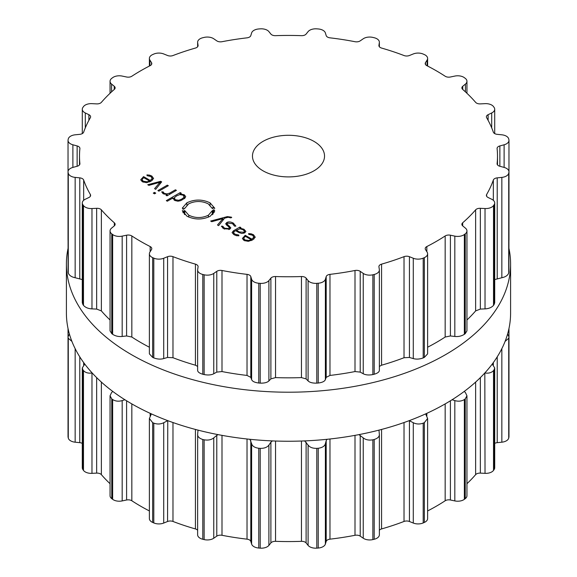 <?xml version="1.0" encoding="UTF-8"?>
<svg xmlns="http://www.w3.org/2000/svg" width="577" height="577" viewBox="0 0 577 577"><rect width="100%" height="100%" fill="white"/><g stroke="black" fill="none" stroke-linecap="round" stroke-linejoin="round"><path stroke-width="0.87" d="M66.405 313.015A222.095 128.224 0 0 0 288.5 441.246A222.095 128.224 0 0 0 510.595 313.015L510.595 263.985A222.095 128.224 0 0 0 508.972 248.528A222.095 128.224 0 0 1 510.595 263.985A222.095 128.224 0 0 1 288.5 392.209A222.095 128.224 0 0 1 66.405 263.985A222.095 128.224 0 0 0 288.5 392.209A222.095 128.224 0 0 0 510.595 263.985L510.595 313.015A222.095 128.224 0 0 1 288.5 441.246A222.095 128.224 0 0 1 66.405 313.015L66.405 263.985A222.095 128.224 0 0 1 68.028 248.528A222.095 128.224 0 0 0 66.405 263.985L66.405 313.015M379.37 530.241A4.804 2.777 180 0 1 381.577 528.936A209.004 120.665 0 0 0 393.002 525.402A209.004 120.665 0 0 0 404.023 521.457A4.804 2.777 180 0 1 409.432 521.5L413.283 523.05A8.41 4.854 0 0 0 423.201 522.935A222.21 128.296 0 0 0 423.778 522.683A222.21 128.296 0 0 0 424.347 522.43A8.41 4.854 0 0 0 427.615 518.586L427.615 418.498L425.646 413.875M427.615 510.948A209.004 120.665 0 0 0 436.284 506.224A209.004 120.665 0 0 0 445.163 500.771A4.804 2.777 180 0 1 450.406 499.999L454.82 500.923A8.41 4.854 0 0 0 464.355 499.329A222.21 128.296 0 0 0 464.795 498.997A222.21 128.296 0 0 0 465.235 498.665A8.41 4.854 0 0 0 466.952 495.722L466.952 395.786L465.437 392.605L464.233 391.422M466.952 483.706A209.004 120.665 0 0 0 469.498 481.232A209.004 120.665 0 0 0 475.628 474.64A4.804 2.777 180 0 1 480.352 473.111L485.026 473.349A8.41 4.854 0 0 0 493.523 470.385A222.21 128.296 0 0 0 493.797 469.995A222.21 128.296 0 0 0 494.071 469.606A8.41 4.854 0 0 0 494.705 467.767L494.705 367.931L492.239 364.065M494.705 443.403A4.804 2.777 180 0 1 497.223 442.66L501.846 442.191A8.41 4.854 0 0 0 508.719 438.058A222.21 128.296 0 0 0 508.813 437.647A222.21 128.296 0 0 0 508.907 437.229A8.41 4.854 0 0 0 508.972 436.616L508.972 336.831L507.601 333.989M508.972 405.184L508.972 328.472M68.028 405.184L68.028 328.472M69.399 333.989L68.028 336.831L68.028 436.616A8.41 4.854 0 0 0 68.093 437.229A222.21 128.296 0 0 0 68.187 437.647A222.21 128.296 0 0 0 68.281 438.058A8.41 4.854 0 0 0 75.154 442.191L79.777 442.66A4.804 2.777 180 0 1 82.295 443.403M84.761 364.065L82.295 367.931L82.295 467.767A8.41 4.854 0 0 0 82.929 469.606A222.21 128.296 0 0 0 83.203 469.995A222.21 128.296 0 0 0 83.477 470.385A8.41 4.854 0 0 0 91.974 473.349L96.647 473.111A4.804 2.777 180 0 1 101.372 474.64A209.004 120.665 0 0 0 107.502 481.232A209.004 120.665 0 0 0 110.048 483.706M112.767 391.422L111.563 392.605L110.048 395.786L110.048 495.722A8.41 4.854 0 0 0 111.765 498.665A222.21 128.296 0 0 0 112.205 498.997A222.21 128.296 0 0 0 112.645 499.329A8.41 4.854 0 0 0 122.18 500.923L126.594 499.999A4.804 2.777 180 0 1 131.837 500.771A209.004 120.665 0 0 0 140.716 506.224A209.004 120.665 0 0 0 149.385 510.948M151.354 413.875L149.385 418.498L149.385 518.586A8.41 4.854 0 0 0 152.653 522.43A222.21 128.296 0 0 0 153.222 522.683A222.21 128.296 0 0 0 153.799 522.935A8.41 4.854 0 0 0 163.717 523.05L167.568 521.5A4.804 2.777 180 0 1 172.977 521.457A209.004 120.665 0 0 0 183.998 525.402A209.004 120.665 0 0 0 195.423 528.936A4.804 2.777 180 0 1 197.63 530.241M204.135 539.589L204.135 439.811A222.21 128.296 180 0 1 203.465 439.652A222.21 128.296 180 0 1 202.794 439.486C199.115 438.332 197.399 436.515 197.659 434.034L197.63 534.785A8.41 4.854 0 0 0 202.794 539.264A222.21 128.296 0 0 0 203.465 539.43A222.21 128.296 0 0 0 204.135 539.589A8.41 4.854 0 0 0 213.764 538.218L216.786 536.141A4.804 2.777 180 0 1 221.994 535.29A209.004 120.665 0 0 0 234.406 537.454A209.004 120.665 0 0 0 247.028 539.163A4.804 2.777 180 0 1 250.807 541.406L251.622 544.075A8.41 4.854 0 0 0 258.777 548.042A222.21 128.296 0 0 0 259.499 548.1A222.21 128.296 0 0 0 260.213 548.15A8.41 4.854 0 0 0 268.904 545.388L270.887 542.928A4.804 2.777 180 0 1 275.539 541.334A209.004 120.665 0 0 0 288.5 541.565A209.004 120.665 0 0 0 301.461 541.334A4.804 2.777 180 0 1 306.113 542.928L308.096 545.388A8.41 4.854 0 0 0 316.787 548.15A222.21 128.296 0 0 0 317.501 548.1A222.21 128.296 0 0 0 318.223 548.042A8.41 4.854 0 0 0 325.378 544.075L326.193 541.406A4.804 2.777 180 0 1 329.972 539.163A209.004 120.665 0 0 0 342.594 537.454A209.004 120.665 0 0 0 355.006 535.29A4.804 2.777 180 0 1 360.214 536.141L363.236 538.218A8.41 4.854 0 0 0 372.865 539.589A222.21 128.296 0 0 0 373.535 539.43A222.21 128.296 0 0 0 374.206 539.264A8.41 4.854 0 0 0 379.37 534.785L379.37 434.517L378.974 430.125M424.347 522.43L424.347 422.645A222.21 128.296 180 0 1 423.778 422.905A222.21 128.296 180 0 1 423.201 423.157C419.674 424.405 416.37 424.254 413.283 422.717L409.244 420.64M424.347 422.645L427.615 418.498M454.82 500.923L454.82 400.589L452.079 399.746M454.82 400.589C458.347 401.628 461.521 401.282 464.355 399.551A222.21 128.296 180 0 0 464.795 399.219A222.21 128.296 180 0 0 465.235 398.887L466.952 395.786M374.206 539.264L374.206 439.486C377.885 438.332 379.601 436.515 379.341 434.034M374.206 439.486A222.21 128.296 180 0 1 373.535 439.652A222.21 128.296 180 0 1 372.865 439.811C368.891 440.482 365.681 439.84 363.236 437.885L358.952 434.618M326.193 541.406L326.193 440.64L327.058 439.299M485.026 473.349L484.817 372.98M326.193 440.64L325.378 443.735C324.671 446.187 322.283 447.694 318.223 448.264A222.21 128.296 180 0 1 317.501 448.315A222.21 128.296 180 0 1 316.787 448.372C312.626 448.43 309.726 447.319 308.096 445.055L304.591 440.907M485.026 373.009C488.748 373.499 491.575 372.699 493.523 370.6A222.21 128.296 180 0 0 493.797 370.218A222.21 128.296 180 0 0 494.071 369.828L494.705 367.931M270.887 542.928L270.887 442.162L272.409 440.907M270.887 442.162L268.904 445.055C267.274 447.319 264.374 448.43 260.213 448.372A222.21 128.296 180 0 1 259.499 448.315A222.21 128.296 180 0 1 258.777 448.264C254.717 447.694 252.329 446.187 251.622 443.735L249.942 439.299M505.091 341.389L508.719 338.281A222.21 128.296 180 0 0 508.813 337.87A222.21 128.296 180 0 0 508.907 337.451L508.972 336.831M216.786 536.141L216.786 435.375L218.048 434.618M216.786 435.375L213.764 437.885C211.319 439.84 208.109 440.482 204.135 439.811M197.659 434.034L198.026 430.125M167.568 521.5L167.756 420.64M167.568 420.734L163.717 422.717C160.63 424.254 157.326 424.405 153.799 423.157A222.21 128.296 180 0 1 153.222 422.905A222.21 128.296 180 0 1 152.653 422.645L149.385 418.498M124.92 399.746L122.18 400.589C118.653 401.628 115.479 401.282 112.645 399.551A222.21 128.296 180 0 1 112.205 399.219A222.21 128.296 180 0 1 111.765 398.887L110.048 395.786M92.183 372.98L91.974 373.009C88.252 373.499 85.425 372.699 83.477 370.6A222.21 128.296 180 0 1 83.203 370.218A222.21 128.296 180 0 1 82.929 369.828L82.295 367.931M68.281 438.058L68.281 338.281L71.909 341.389M68.281 338.281A222.21 128.296 180 0 1 68.187 337.87A222.21 128.296 180 0 1 68.093 337.451L68.028 336.831M263.018 170.814A36.034 20.801 180 0 1 252.466 156.1A36.034 20.801 180 0 1 288.5 135.292A36.034 20.801 180 0 1 324.534 156.1A36.034 20.801 180 0 1 302.29 175.321A36.034 20.801 180 0 1 263.018 170.814M423.778 257.883A222.21 128.296 0 0 0 424.347 257.63A8.41 4.854 0 0 0 427.615 253.786A8.41 4.854 0 0 0 427.11 252.127L425.501 249.574A4.804 2.777 180 0 1 425.213 248.629A4.804 2.777 180 0 1 426.836 246.552A209.004 120.665 0 0 0 436.284 241.424A209.004 120.665 0 0 0 445.163 235.971A4.804 2.777 180 0 1 450.406 235.2L454.82 236.123A8.41 4.854 0 0 0 464.355 234.529A222.21 128.296 0 0 0 464.795 234.197A222.21 128.296 0 0 0 465.235 233.865A8.41 4.854 0 0 0 466.952 230.923A8.41 4.854 0 0 0 465.437 228.139L462.74 225.917A4.804 2.777 180 0 1 461.874 224.33A4.804 2.777 180 0 1 462.675 222.794A209.004 120.665 0 0 0 469.498 216.433A209.004 120.665 0 0 0 475.628 209.84A4.804 2.777 180 0 1 480.352 208.311L485.026 208.542A8.41 4.854 0 0 0 493.523 205.585A222.21 128.296 0 0 0 493.797 205.196A222.21 128.296 0 0 0 494.071 204.806A8.41 4.854 0 0 0 494.705 202.967A8.41 4.854 0 0 0 491.698 199.245L488.106 197.507A4.804 2.777 180 0 1 486.389 195.379A4.804 2.777 180 0 1 486.635 194.499A209.004 120.665 0 0 0 490.378 187.33A209.004 120.665 0 0 0 493.342 180.046A4.804 2.777 180 0 1 497.223 177.86L501.846 177.391A8.41 4.854 0 0 0 508.719 173.259A222.21 128.296 0 0 0 508.813 172.848A222.21 128.296 0 0 0 508.907 172.429A8.41 4.854 0 0 0 508.972 171.816A8.41 4.854 0 0 0 504.118 167.417L499.862 166.27A4.804 2.777 180 0 1 497.085 163.753A4.804 2.777 180 0 1 497.1 163.579A209.004 120.665 0 0 0 497.504 156.1A209.004 120.665 0 0 0 497.1 148.621A4.804 2.777 180 0 1 497.085 148.448A4.804 2.777 180 0 1 499.862 145.931L504.118 144.784A8.41 4.854 0 0 0 508.972 140.384A8.41 4.854 0 0 0 508.907 139.771A222.21 128.296 0 0 0 508.813 139.353A222.21 128.296 0 0 0 508.719 138.942A8.41 4.854 0 0 0 501.846 134.809L497.223 134.34A4.804 2.777 180 0 1 493.342 132.155A209.004 120.665 0 0 0 490.378 124.87A209.004 120.665 0 0 0 486.635 117.701A4.804 2.777 180 0 1 486.389 116.821A4.804 2.777 180 0 1 488.106 114.693L491.698 112.955A8.41 4.854 0 0 0 494.705 109.233A8.41 4.854 0 0 0 494.071 107.394A222.21 128.296 0 0 0 493.797 107.005A222.21 128.296 0 0 0 493.523 106.615A8.41 4.854 0 0 0 485.026 103.651L480.352 103.889A4.804 2.777 180 0 1 475.628 102.36A209.004 120.665 0 0 0 469.498 95.768A209.004 120.665 0 0 0 462.675 89.406A4.804 2.777 180 0 1 461.874 87.87A4.804 2.777 180 0 1 462.74 86.283L465.437 84.062A8.41 4.854 0 0 0 466.952 81.278A8.41 4.854 0 0 0 465.235 78.335A222.21 128.296 0 0 0 464.795 78.003A222.21 128.296 0 0 0 464.355 77.671A8.41 4.854 0 0 0 454.82 76.077L450.406 77.001A4.804 2.777 180 0 1 445.163 76.229A209.004 120.665 0 0 0 436.284 70.776A209.004 120.665 0 0 0 426.836 65.648A4.804 2.777 180 0 1 425.213 63.571A4.804 2.777 180 0 1 425.501 62.619L427.11 60.073A8.41 4.854 0 0 0 427.615 58.414A8.41 4.854 0 0 0 424.347 54.57A222.21 128.296 0 0 0 423.778 54.317A222.21 128.296 0 0 0 423.201 54.065A8.41 4.854 0 0 0 413.283 53.949L409.432 55.5A4.804 2.777 180 0 1 404.023 55.543A209.004 120.665 0 0 0 393.002 51.598A209.004 120.665 0 0 0 381.577 48.064A4.804 2.777 180 0 1 378.909 45.576A4.804 2.777 180 0 1 378.93 45.338L379.341 42.633A8.41 4.854 0 0 0 379.37 42.215A8.41 4.854 0 0 0 374.206 37.736A222.21 128.296 0 0 0 373.535 37.57A222.21 128.296 0 0 0 372.865 37.411A8.41 4.854 0 0 0 363.236 38.782L360.214 40.859A4.804 2.777 180 0 1 355.006 41.71A209.004 120.665 0 0 0 342.594 39.546A209.004 120.665 0 0 0 329.972 37.837A4.804 2.777 180 0 1 326.193 35.594L325.378 32.925A8.41 4.854 0 0 0 318.223 28.958A222.21 128.296 0 0 0 317.501 28.9A222.21 128.296 0 0 0 316.787 28.85A8.41 4.854 0 0 0 308.096 31.612L306.113 34.072A4.804 2.777 180 0 1 301.461 35.666A209.004 120.665 0 0 0 288.5 35.435A209.004 120.665 0 0 0 275.539 35.666A4.804 2.777 180 0 1 270.887 34.072L268.904 31.612A8.41 4.854 0 0 0 260.213 28.85A222.21 128.296 0 0 0 259.499 28.9A222.21 128.296 0 0 0 258.777 28.958A8.41 4.854 0 0 0 251.622 32.925L250.807 35.594A4.804 2.777 180 0 1 247.028 37.837A209.004 120.665 0 0 0 234.406 39.546A209.004 120.665 0 0 0 221.994 41.71A4.804 2.777 180 0 1 216.786 40.859L213.764 38.782A8.41 4.854 0 0 0 204.135 37.411A222.21 128.296 0 0 0 203.465 37.57A222.21 128.296 0 0 0 202.794 37.736A8.41 4.854 0 0 0 197.63 42.215A8.41 4.854 0 0 0 197.659 42.633L198.07 45.338A4.804 2.777 180 0 1 198.091 45.576A4.804 2.777 180 0 1 195.423 48.064A209.004 120.665 0 0 0 183.998 51.598A209.004 120.665 0 0 0 172.977 55.543A4.804 2.777 180 0 1 167.568 55.5L163.717 53.949A8.41 4.854 0 0 0 153.799 54.065A222.21 128.296 0 0 0 153.222 54.317A222.21 128.296 0 0 0 152.653 54.57A8.41 4.854 0 0 0 149.385 58.414A8.41 4.854 0 0 0 149.89 60.073L151.499 62.619A4.804 2.777 180 0 1 151.787 63.571A4.804 2.777 180 0 1 150.164 65.648A209.004 120.665 0 0 0 140.716 70.776A209.004 120.665 0 0 0 131.837 76.229A4.804 2.777 180 0 1 126.594 77.001L122.18 76.077A8.41 4.854 0 0 0 112.645 77.671A222.21 128.296 0 0 0 112.205 78.003A222.21 128.296 0 0 0 111.765 78.335A8.41 4.854 0 0 0 110.048 81.278A8.41 4.854 0 0 0 111.563 84.062L114.26 86.283A4.804 2.777 180 0 1 115.126 87.87A4.804 2.777 180 0 1 114.325 89.406A209.004 120.665 0 0 0 107.502 95.768A209.004 120.665 0 0 0 101.372 102.36A4.804 2.777 180 0 1 96.647 103.889L91.974 103.651A8.41 4.854 0 0 0 83.477 106.615A222.21 128.296 0 0 0 83.203 107.005A222.21 128.296 0 0 0 82.929 107.394A8.41 4.854 0 0 0 82.295 109.233A8.41 4.854 0 0 0 85.302 112.955L88.894 114.693A4.804 2.777 180 0 1 90.611 116.821A4.804 2.777 180 0 1 90.365 117.701A209.004 120.665 0 0 0 86.622 124.87A209.004 120.665 0 0 0 83.658 132.155A4.804 2.777 180 0 1 79.777 134.34L75.154 134.809A8.41 4.854 0 0 0 68.281 138.942A222.21 128.296 0 0 0 68.187 139.353A222.21 128.296 0 0 0 68.093 139.771A8.41 4.854 0 0 0 68.028 140.384A8.41 4.854 0 0 0 72.882 144.784L77.138 145.931A4.804 2.777 180 0 1 79.914 148.448A4.804 2.777 180 0 1 79.9 148.621A209.004 120.665 0 0 0 79.496 156.1A209.004 120.665 0 0 0 79.9 163.579A4.804 2.777 180 0 1 79.914 163.753A4.804 2.777 180 0 1 77.138 166.27L72.882 167.417A8.41 4.854 0 0 0 68.028 171.816A8.41 4.854 0 0 0 68.093 172.429A222.21 128.296 0 0 0 68.187 172.848A222.21 128.296 0 0 0 68.281 173.259A8.41 4.854 0 0 0 75.154 177.391L79.777 177.86A4.804 2.777 180 0 1 83.658 180.046A209.004 120.665 0 0 0 86.622 187.33A209.004 120.665 0 0 0 90.365 194.499A4.804 2.777 180 0 1 90.611 195.379A4.804 2.777 180 0 1 88.894 197.507L85.302 199.245A8.41 4.854 0 0 0 82.295 202.967A8.41 4.854 0 0 0 82.929 204.806A222.21 128.296 0 0 0 83.203 205.196A222.21 128.296 0 0 0 83.477 205.585A8.41 4.854 0 0 0 91.974 208.542L96.647 208.311A4.804 2.777 180 0 1 101.372 209.84A209.004 120.665 0 0 0 107.502 216.433A209.004 120.665 0 0 0 114.325 222.794A4.804 2.777 180 0 1 115.126 224.33A4.804 2.777 180 0 1 114.26 225.917L111.563 228.139A8.41 4.854 0 0 0 110.048 230.923A8.41 4.854 0 0 0 111.765 233.865A222.21 128.296 0 0 0 112.205 234.197A222.21 128.296 0 0 0 112.645 234.529A8.41 4.854 0 0 0 122.18 236.123L126.594 235.2A4.804 2.777 180 0 1 131.837 235.971A209.004 120.665 0 0 0 140.716 241.424A209.004 120.665 0 0 0 150.164 246.552A4.804 2.777 180 0 1 151.787 248.629A4.804 2.777 180 0 1 151.499 249.574L149.89 252.127A8.41 4.854 0 0 0 149.385 253.786A8.41 4.854 0 0 0 152.653 257.63A222.21 128.296 0 0 0 153.222 257.883A222.21 128.296 0 0 0 153.799 258.135A8.41 4.854 0 0 0 163.717 258.251L167.568 256.7A4.804 2.777 180 0 1 172.977 256.657A209.004 120.665 0 0 0 183.998 260.602A209.004 120.665 0 0 0 195.423 264.136A4.804 2.777 180 0 1 198.091 266.624A4.804 2.777 180 0 1 198.07 266.862L197.659 269.567A8.41 4.854 0 0 0 197.63 269.986A8.41 4.854 0 0 0 202.794 274.464A222.21 128.296 0 0 0 203.465 274.63A222.21 128.296 0 0 0 204.135 274.789A8.41 4.854 0 0 0 213.764 273.419L216.786 271.341A4.804 2.777 180 0 1 221.994 270.49A209.004 120.665 0 0 0 234.406 272.654A209.004 120.665 0 0 0 247.028 274.363A4.804 2.777 180 0 1 250.807 276.599L251.622 279.275A8.41 4.854 0 0 0 258.777 283.242A222.21 128.296 0 0 0 259.499 283.293A222.21 128.296 0 0 0 260.213 283.35A8.41 4.854 0 0 0 268.904 280.588L270.887 278.128A4.804 2.777 180 0 1 275.539 276.534A209.004 120.665 0 0 0 288.5 276.765A209.004 120.665 0 0 0 301.461 276.534A4.804 2.777 180 0 1 306.113 278.128L308.096 280.588A8.41 4.854 0 0 0 316.787 283.35A222.21 128.296 0 0 0 317.501 283.293A222.21 128.296 0 0 0 318.223 283.242A8.41 4.854 0 0 0 325.378 279.275L326.193 276.599A4.804 2.777 180 0 1 329.972 274.363A209.004 120.665 0 0 0 342.594 272.654A209.004 120.665 0 0 0 355.006 270.49A4.804 2.777 180 0 1 360.214 271.341L363.236 273.419A8.41 4.854 0 0 0 372.865 274.789A222.21 128.296 0 0 0 373.535 274.63A222.21 128.296 0 0 0 374.206 274.464A8.41 4.854 0 0 0 379.37 269.986A8.41 4.854 0 0 0 379.341 269.567L378.93 266.862A4.804 2.777 180 0 1 378.909 266.624A4.804 2.777 180 0 1 381.577 264.136A209.004 120.665 0 0 0 393.002 260.602A209.004 120.665 0 0 0 404.023 256.657A4.804 2.777 180 0 1 409.432 256.7L413.283 258.251A8.41 4.854 0 0 0 423.201 258.135A222.21 128.296 0 0 0 423.778 257.883M140.781 179.937L142.389 181.762L146.457 182.657L151.037 181.171L153.597 178.495L151.823 176.043L149.515 175.127L146.933 174.896L147.099 175.668L150.864 176.533L152.234 178.416L150.244 180.464L143.623 176.649L140.766 179.699M152.249 180.363L152.249 178.221L152.234 180.377M155.703 189.314L161.661 181.863L160.673 181.293L147.762 184.727L148.866 185.368L159.995 182.253L154.6 188.679L155.703 189.314M157.896 190.583L158.906 191.167L168.34 185.715L167.33 185.138L157.896 190.583M153.28 193.115L154.521 193.836L155.754 193.122L154.513 192.401L153.28 193.115M164.193 193.338L163.14 191.867L161.683 191.867L163.082 193.706L167.236 194.528L165.981 195.25L166.991 195.834L176.425 190.381L175.415 189.804L169.602 193.158L166.941 193.93L164.193 193.338L164.193 194.204M173.035 198.849L173.035 197.925L174.535 200.327L177.687 201.2L180.478 200.717L184.885 198.171L185.715 196.562L184.207 194.745L180.053 193.879L181.265 193.18L180.255 192.595L166.32 200.645L167.323 201.222L173.035 197.925L172.97 198.409M182.794 209.148L182.959 208.203L182.282 208.138L186.876 202.794C194.622 199.144 202.354 199.166 210.086 202.859L214.781 208.29L214.103 208.34L213.815 207.395L212.718 207.547L212.978 208.427L212.286 208.485L208.304 203.883C201.762 200.76 195.221 200.738 188.665 203.832L184.791 208.355L184.092 208.297L183.926 209.177L182.794 209.148M188.751 215.171C195.293 218.301 201.842 218.315 208.398 215.221L212.286 210.699L212.971 210.756L213.137 209.877L214.269 209.905L214.096 210.857L214.788 210.908L210.194 216.26C202.448 219.916 194.709 219.895 186.977 216.202L182.282 210.778L182.959 210.72L183.241 211.658L184.344 211.507L184.085 210.634L184.77 210.583L188.751 215.171L188.751 217.089M231.312 217.147L227.352 216.613L210.67 221.049L211.781 221.691L222.91 218.575L217.515 225.001L218.618 225.636L224.576 218.185L228.16 217.262L230.85 217.897L231.73 217.385L231.312 217.147L231.312 217.63M233.368 223.126C230.771 221.748 228.564 221.554 226.754 222.534L225.665 223.847L229.495 227.764L228.824 228.571L224.576 228.218L222.708 226.22L221.373 226.213L223.71 228.716L229.812 229.141L230.836 227.857L227.049 223.934L227.742 223.111L232.524 223.652L234.493 226.126L235.87 226.126L233.368 223.126L233.368 224.215M245.903 231.449L243.956 229.242L239.996 228.175L240.934 227.634L239.931 227.049L233.469 230.778L232.069 232.618L234.067 234.702L236.339 235.661L238.878 235.798L238.77 235.019L234.954 234.19L233.447 232.589L234.572 231.305L235.632 230.692L238.712 232.473L241.871 233.469L244.756 232.82L245.903 231.406M242.441 238.626L244.042 240.458L248.11 241.345L252.697 239.866L255.258 237.19L253.483 234.738L251.168 233.822L248.593 233.591L248.759 234.363L252.524 235.221L253.894 237.111L251.904 239.159L245.283 235.337L242.419 238.388M253.909 239.058L253.909 236.916L253.894 239.073M427.615 253.786L427.615 353.874L424.347 357.408A222.21 128.296 180 0 1 423.778 357.661A222.21 128.296 180 0 1 423.201 357.913L423.201 258.135M379.37 366.402L381.577 365.205A209.004 120.665 180 0 0 393.002 361.664A209.004 120.665 180 0 0 404.023 357.726L409.432 357.459L413.283 358.584C416.37 359.449 419.674 359.226 423.201 357.913M466.952 230.923L466.952 330.866L465.235 333.65A222.21 128.296 180 0 1 464.795 333.982A222.21 128.296 180 0 1 464.355 334.307C461.521 336.11 458.347 336.824 454.82 336.463L450.406 335.965L445.163 337.033A209.004 120.665 180 0 1 436.284 342.493A209.004 120.665 180 0 1 427.615 347.217M197.659 369.9C197.399 371.711 199.115 373.16 202.794 374.242A222.21 128.296 180 0 0 203.465 374.408A222.21 128.296 180 0 0 204.135 374.567C208.109 375.31 211.319 375.036 213.764 373.752L216.786 372.107L221.994 371.559A209.004 120.665 180 0 0 234.406 373.723A209.004 120.665 180 0 0 247.028 375.432L250.807 377.365L251.622 379.608C252.329 381.383 254.717 382.522 258.777 383.02A222.21 128.296 180 0 0 259.499 383.078A222.21 128.296 180 0 0 260.213 383.128C264.374 383.251 267.274 382.515 268.904 380.921L270.887 378.894L275.539 377.603A209.004 120.665 180 0 0 288.5 377.834A209.004 120.665 180 0 0 301.461 377.603L306.113 378.894L308.096 380.921C309.726 382.515 312.626 383.251 316.787 383.128A222.21 128.296 180 0 0 317.501 383.078A222.21 128.296 180 0 0 318.223 383.02C322.283 382.522 324.671 381.383 325.378 379.608L326.193 377.365L329.972 375.432A209.004 120.665 180 0 0 342.594 373.723A209.004 120.665 180 0 0 355.006 371.559L360.214 372.107L363.236 373.752C365.681 375.036 368.891 375.31 372.865 374.567A222.21 128.296 180 0 0 373.535 374.408A222.21 128.296 180 0 0 374.206 374.242C377.885 373.16 379.601 371.711 379.341 369.9M494.705 202.967L494.705 302.802L494.071 304.591A222.21 128.296 180 0 1 493.797 304.973A222.21 128.296 180 0 1 493.523 305.363C491.575 307.519 488.748 308.695 485.026 308.883L480.352 309.077L475.628 310.902A209.004 120.665 180 0 1 469.498 317.501A209.004 120.665 180 0 1 466.952 319.975M494.705 279.585L501.846 277.725C505.502 276.982 507.789 275.417 508.719 273.036L508.719 173.259M508.972 171.816L508.907 272.207A222.21 128.296 180 0 1 508.813 272.625A222.21 128.296 180 0 1 508.719 273.036M149.385 253.786L149.385 353.874L152.653 357.408A222.21 128.296 180 0 0 153.222 357.661A222.21 128.296 180 0 0 153.799 357.913C157.326 359.226 160.63 359.449 163.717 358.584L167.568 357.459L172.977 357.726A209.004 120.665 180 0 0 183.998 361.664A209.004 120.665 180 0 0 195.423 365.205L197.63 366.402M149.385 347.217A209.004 120.665 180 0 1 140.716 342.493A209.004 120.665 180 0 1 131.837 337.033L131.837 235.971M110.048 230.923L110.048 330.866L111.765 333.65A222.21 128.296 180 0 0 112.205 333.982A222.21 128.296 180 0 0 112.645 334.307C115.479 336.11 118.653 336.824 122.18 336.463L126.594 335.965L131.837 337.033M110.048 319.975A209.004 120.665 180 0 1 107.502 317.501A209.004 120.665 180 0 1 101.372 310.902L101.372 209.84M82.295 202.967L82.295 302.802L82.929 304.591A222.21 128.296 180 0 0 83.203 304.973A222.21 128.296 180 0 0 83.477 305.363C85.425 307.519 88.252 308.695 91.974 308.883L96.647 309.077L101.372 310.902M68.028 171.816L68.093 272.207A222.21 128.296 180 0 0 68.187 272.625A222.21 128.296 180 0 0 68.281 273.036C69.211 275.417 71.498 276.982 75.154 277.725L82.295 279.585M150.244 181.596L150.244 180.464M143.623 177.817L143.623 176.649M160.673 183.097L160.673 181.293M159.995 183.948L159.995 182.253M167.33 186.299L167.33 185.138M154.513 193.829L154.513 192.401M163.14 193.742L163.14 191.867M167.236 195.69L167.236 194.528M175.415 190.965L175.415 189.804M180.053 194.55L180.053 193.879M180.255 193.757L180.255 192.595M182.959 209.155L182.959 208.203M212.718 208.448L212.718 207.547M184.77 214.63L184.77 210.583M184.344 214.233L184.344 211.507M183.241 212.913L183.241 211.658M182.959 212.451L182.959 210.72M214.096 212.617L214.096 210.857M213.137 213.937L213.137 209.877M212.971 214.117L212.971 210.756M212.286 214.774L212.286 210.699M222.91 220.27L222.91 218.575M222.708 228.038L222.708 226.22M236.433 231.153L236.433 230.23L239.982 228.795L239.996 228.175M239.931 228.795L239.931 227.049M238.77 235.813L238.77 235.019M251.904 240.292L251.904 239.159M245.283 236.512L245.283 235.337M142.382 178.913L143.832 177.694L149.443 180.933L147.323 181.769L143.269 181.257L142.122 179.728L142.382 178.913M149.443 181.957L149.443 180.933M174.297 197.738L176.548 195.899L179.721 194.6L183.19 195.17L184.164 197.168L181.921 199.007L178.747 200.298L175.278 199.736L174.297 197.738L174.139 200.082M184.337 198.632L184.337 196.562L184.164 198.769M239.982 228.795L243.076 229.747L244.54 231.269L243.725 232.25L239.397 231.94L239.397 232.827L239.397 231.94L236.433 230.23M244.042 237.609L245.492 236.382L251.103 239.628L248.983 240.458L244.929 239.945L243.782 238.424L244.042 237.609M251.103 240.645L251.103 239.628M423.201 522.935L423.201 423.157M413.283 523.05L413.283 422.717M409.432 521.5L409.432 420.734M426.836 416.089L426.836 413.327M404.023 521.457L404.023 422.53M445.163 500.771L445.163 403.907M381.577 528.936L381.577 429.439M450.406 499.999L450.406 400.784M464.355 499.329L464.355 399.551M465.235 498.665L465.235 398.887M372.865 539.589L372.865 439.811M363.236 538.218L363.236 437.885M360.214 536.141L360.214 435.375M355.006 535.29L355.006 435.361M475.628 474.64L475.628 382.075M329.972 539.163L329.972 438.989M480.352 473.111L480.352 377.618M325.378 544.075L325.378 443.735M493.523 470.385L493.523 370.6M318.223 548.042L318.223 448.264M494.071 469.606L494.071 369.828M316.787 548.15L316.787 448.372M308.096 545.388L308.096 445.055M306.113 542.928L306.113 442.162M301.461 541.334L301.461 441.023M493.342 364.996L493.342 362.565M275.539 541.334L275.539 441.023M497.223 442.66L497.223 356.838M501.846 442.191L501.846 348.652M268.904 545.388L268.904 445.055M508.719 438.058L508.719 338.281M260.213 548.15L260.213 448.372M508.907 437.229L508.907 337.451M258.777 548.042L258.777 448.264M251.622 544.075L251.622 443.735M250.807 541.406L250.807 440.64M247.028 539.163L247.028 438.989M221.994 535.29L221.994 435.361M213.764 538.218L213.764 437.885M202.794 539.264L202.794 439.486M195.423 528.936L195.423 429.439M172.977 521.457L172.977 422.53M163.717 523.05L163.717 422.717M153.799 522.935L153.799 423.157M152.653 522.43L152.653 422.645M150.164 416.089L150.164 413.327M131.837 500.771L131.837 403.907M126.594 499.999L126.594 400.784M122.18 500.923L122.18 400.589M112.645 499.329L112.645 399.551M111.765 498.665L111.765 398.887M101.372 474.64L101.372 382.075M96.647 473.111L96.647 377.618M91.974 473.349L91.974 373.009M83.477 470.385L83.477 370.6M82.929 469.606L82.929 369.828M83.658 364.996L83.658 362.565M79.777 442.66L79.777 356.838M75.154 442.191L75.154 348.652M68.093 437.229L68.093 337.451M424.347 357.408L424.347 257.63M413.283 358.584L413.283 258.251M409.432 357.459L409.432 256.7M426.836 251.695L426.836 246.552M404.023 357.726L404.023 256.657M445.163 337.033L445.163 235.971M381.577 365.205L381.577 264.136M450.406 335.965L450.406 235.2M454.82 336.463L454.82 236.123M464.355 334.307L464.355 234.529M374.206 374.242L374.206 274.464M465.235 333.65L465.235 233.865M372.865 374.567L372.865 274.789M363.236 373.752L363.236 273.419M360.214 372.107L360.214 271.341M462.675 225.859L462.675 222.794M355.006 371.559L355.006 270.49M475.628 310.902L475.628 209.84M329.972 375.432L329.972 274.363M480.352 309.077L480.352 208.311M326.193 377.365L326.193 276.599M485.026 308.883L485.026 208.542M325.378 379.608L325.378 279.275M493.523 305.363L493.523 205.585M318.223 383.02L318.223 283.242M494.071 304.591L494.071 204.806M316.787 383.128L316.787 283.35M308.096 380.921L308.096 280.588M306.113 378.894L306.113 278.128M486.635 196.259L486.635 194.499M301.461 377.603L301.461 276.534M493.342 200.32L493.342 180.046M275.539 377.603L275.539 276.534M497.223 278.626L497.223 177.86M270.887 378.894L270.887 278.128M501.846 277.725L501.846 177.391M268.904 380.921L268.904 280.588M260.213 383.128L260.213 283.35M508.907 272.207L508.907 172.429M258.777 383.02L258.777 283.242M251.622 379.608L251.622 279.275M250.807 377.365L250.807 276.599M247.028 375.432L247.028 274.363M221.994 371.559L221.994 270.49M499.862 166.27L499.862 145.931M216.786 372.107L216.786 271.341M504.118 167.417L504.118 144.784M213.764 373.752L213.764 273.419M204.135 374.567L204.135 274.789M202.794 374.242L202.794 274.464M195.423 365.205L195.423 264.136M172.977 357.726L172.977 256.657M488.106 120.326L488.106 114.693M167.568 357.459L167.568 256.7M491.698 127.87L491.698 112.955M163.717 358.584L163.717 258.251M153.799 357.913L153.799 258.135M152.653 357.408L152.653 257.63M150.164 251.695L150.164 246.552M462.74 89.464L462.74 86.283M126.594 335.965L126.594 235.2M465.437 91.873L465.437 84.062M122.18 336.463L122.18 236.123M112.645 334.307L112.645 234.529M111.765 333.65L111.765 233.865M114.325 225.859L114.325 222.794M425.501 64.523L425.501 62.619M96.647 309.077L96.647 208.311M427.11 65.792L427.11 60.073M91.974 308.883L91.974 208.542M83.477 305.363L83.477 205.585M82.929 304.591L82.929 204.806M90.365 196.259L90.365 194.499M83.658 200.32L83.658 180.046M378.93 45.821L378.93 45.338M79.777 278.626L79.777 177.86M379.341 46.723L379.341 42.633M75.154 277.725L75.154 177.391M68.281 273.036L68.281 173.259M68.093 272.207L68.093 172.429M77.138 166.27L77.138 145.931M72.882 167.417L72.882 144.784M88.894 120.326L88.894 114.693M85.302 127.87L85.302 112.955M114.26 89.464L114.26 86.283M111.563 91.873L111.563 84.062M197.659 46.723L197.659 42.633M198.07 45.821L198.07 45.338M151.499 64.523L151.499 62.619M149.89 65.792L149.89 60.073M143.168 178.127L143.168 176.908M151.823 177.262L151.823 176.043M149.515 175.942L149.515 175.127M169.602 194.326L169.602 193.158M166.941 194.557L166.941 193.93M184.207 196.065L184.207 194.745M210.086 205.138L210.086 202.859M186.876 205.102L186.876 202.794M208.398 217.154L208.398 215.221M227.352 217.464L227.352 216.613M226.754 225.347L226.754 222.534M228.824 229.559L228.824 228.571M224.576 229.148L224.576 228.218M229.415 227.453L229.415 226.061M227.973 226.191L227.973 225.073M243.956 230.346L243.956 229.242M233.469 232.408L233.469 230.778M236.815 235.755L236.815 234.947M234.954 235.156L234.954 234.19M244.828 236.822L244.828 235.596M253.483 235.95L253.483 234.738M251.168 234.637L251.168 233.822M143.269 182.188L143.269 181.257M147.323 182.556L147.323 181.769M175.278 200.695L175.278 199.736M178.747 201.135L178.747 200.298M181.921 200.118L181.921 199.007M243.725 233.267L243.725 232.25M244.929 240.883L244.929 239.945M248.983 241.244L248.983 240.458M379.37 269.986L379.37 370.254M497.504 156.1L497.504 164.878M508.972 140.384L508.972 240.169M197.63 269.986L197.63 370.254M494.705 109.233L494.705 133.597M466.952 81.278L466.952 93.294M427.615 58.414L427.615 66.052M379.37 42.215L379.37 46.759M79.496 156.1L79.496 164.878M68.028 140.384L68.028 240.169M82.295 109.233L82.295 133.597M110.048 81.278L110.048 93.294M197.63 42.215L197.63 46.759M149.385 58.414L149.385 66.052M229.495 229.314L229.495 227.764M227.049 225.557L227.049 223.934M233.447 234.312L233.447 232.589M142.122 181.604L142.122 179.728M244.54 232.935L244.54 231.269M243.782 240.299L243.782 238.424"/></g></svg>
